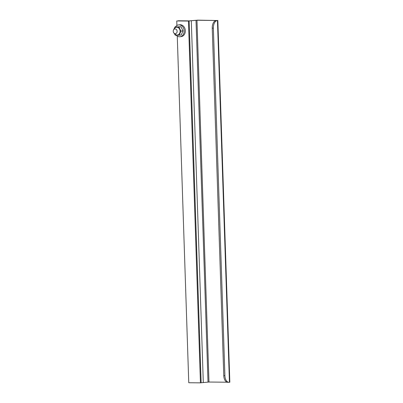 <?xml version="1.0" encoding="UTF-8"?>
<svg xmlns="http://www.w3.org/2000/svg" width="403" height="403" viewBox="0 0 403 403"><rect width="100%" height="100%" fill="white"/><g stroke="black" fill="none" stroke-linecap="round" stroke-linejoin="round"><path stroke-width="0.6" d="M227.161 382.21L208.976 382.034L201.142 382.754M212.245 28.139L213.368 28.15A7.158 4.136 -89.4 0 1 217.257 20.518L197.762 20.15L189.224 20.875L178.247 20.77L188.433 20.971L196.971 20.246L216.139 20.508A7.158 4.136 90.6 0 0 212.245 28.139L223.776 375.646A7.158 4.136 90.6 0 0 227.831 382.316L228.954 382.326A7.158 4.136 -89.4 0 1 224.899 375.661L223.776 375.646M217.827 20.412L229.826 382.2L229.262 382.306A7.158 4.136 -89.4 0 1 228.954 382.326M213.368 28.15L224.899 375.661M177.265 36.104L188.765 382.734L200.447 382.85L188.448 21.062L176.761 20.946L176.912 25.51M176.761 20.946L188.448 21.062M200.447 382.85L201.142 382.769L189.143 20.981M175.255 33.701A2.388 1.944 83.2 0 1 173.235 31.424A2.388 1.944 83.2 0 1 174.897 28.951A2.388 1.944 83.2 0 1 175.098 28.94A2.388 1.944 83.2 0 1 177.119 31.217A2.388 1.944 83.2 0 1 175.461 33.691A2.388 1.944 83.2 0 1 175.255 33.701M174.449 33.484A3.914 3.184 -96.8 0 0 178.05 34.819A3.914 3.184 -96.8 0 0 180.091 31.147A3.914 3.184 -96.8 0 0 177.481 27.318A3.914 3.184 -96.8 0 0 173.96 29.389M174.156 33.283L175.26 35.197L179.154 35.237L180.967 31.132L178.882 26.991L174.983 26.956L173.622 29.792M173.255 30.804L173.23 31.202M174.983 26.956L180.942 26.749L183.027 30.89L181.214 34.99L179.154 35.237M183.027 30.89L180.967 31.132M178.882 26.991L180.942 26.749M175.496 26.895A5.964 4.856 83.2 0 1 178.6 24.905A5.964 4.856 83.2 0 1 179.108 24.88A5.964 4.856 83.2 0 1 184.156 30.568A5.964 4.856 83.2 0 1 180.01 36.754A5.964 4.856 83.2 0 1 179.501 36.779A5.964 4.856 83.2 0 1 176.197 35.222M180.01 36.754L181.164 36.613A5.964 4.856 -96.8 0 0 185.315 30.427A5.964 4.856 -96.8 0 0 180.262 24.739A5.964 4.856 -96.8 0 0 179.753 24.769L178.6 24.905M208.976 382.034L196.971 20.246M216.139 20.508L217.257 20.518M208.013 382.074L196.014 20.286M217.449 20.498L229.448 382.286M191.304 20.845L203.303 382.633"/></g></svg>
